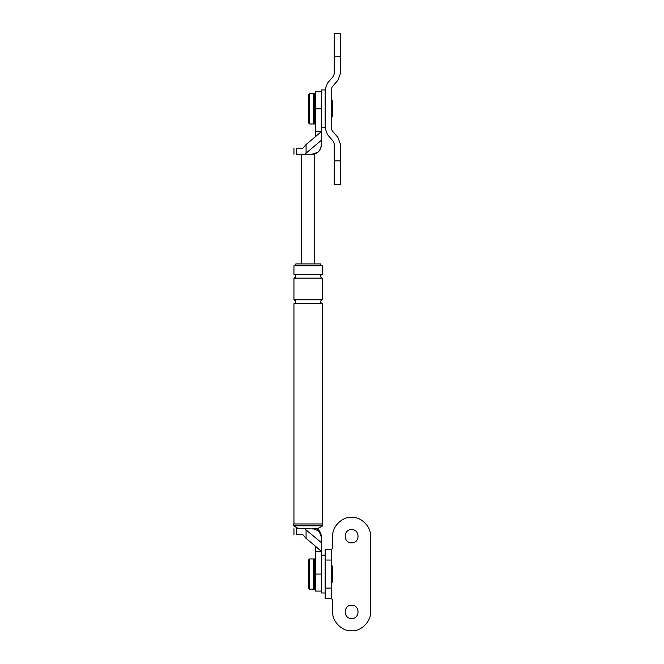 <?xml version="1.0" encoding="UTF-8"?>
<svg xmlns="http://www.w3.org/2000/svg" width="664" height="664" viewBox="0 0 664 664"><rect width="100%" height="100%" fill="white"/><g stroke="black" fill="none" stroke-linecap="round" stroke-linejoin="round"><path stroke-width="1" d="M315.309 131.538L315.309 136.801L321.359 131.538L321.359 108.846L315.309 108.846L315.309 91.823L315.309 131.538L321.359 131.538L321.359 144.777C320.762 150.479 317.608 153.633 311.906 154.231L314.744 154.231L314.744 263.915M321.359 140.278L304.793 154.231L296.252 154.231C293.181 154.231 293.181 154.231 296.252 154.231L296.252 148.18C293.181 148.18 293.181 148.18 296.252 148.18L302.892 148.18L306.071 144.536L315.309 136.801M304.793 154.231L311.906 154.231C317.608 153.633 320.762 150.479 321.359 144.777M317.4 152.471L311.906 154.231M301.506 154.231L301.506 263.915M295.829 265.808L295.829 263.915L320.413 263.915L320.413 265.808M322.306 274.323L293.944 274.323L293.944 265.808L322.306 265.808L322.306 274.323C319.865 275.585 319.865 276.838 322.306 278.1L322.306 299.854C319.865 301.107 319.865 302.369 322.306 303.631L322.306 523.954M315.309 551.369L315.309 546.107L321.359 551.369L321.359 574.069L315.309 574.069L315.309 591.084L315.309 551.369L321.359 551.369L321.359 538.13L321.359 542.637L306.071 529.905L306.071 538.371L302.892 534.727L296.252 534.727C293.181 534.727 293.181 534.727 296.252 534.727L296.252 528.677C293.181 528.677 293.181 528.677 296.252 528.677L304.793 528.677L306.071 529.905M321.359 538.13C320.762 532.428 317.608 529.283 311.906 528.677C317.608 529.283 320.762 532.428 321.359 538.13M314.197 528.959L304.793 528.677M293.471 523.954L322.779 523.954L322.779 525.838L293.471 525.838L293.471 523.954M315.309 546.107L306.071 538.371M311.906 528.677L317.583 528.677L322.779 525.838M293.944 274.323C296.376 275.585 296.376 276.838 293.944 278.1L322.306 278.1M293.944 278.1L293.944 299.854C296.376 301.107 296.376 302.369 293.944 303.631L322.306 303.631M293.944 303.631L293.944 523.954M298.667 528.677L293.471 525.838M293.944 299.854L322.306 299.854M314.363 588.246L313.416 589.192L309.64 589.192L308.694 588.246L308.694 559.885L309.64 558.939L313.416 558.939L314.363 559.885M331.195 582.104L332.706 582.104L332.706 566.027L331.195 566.027M331.195 560.043L331.195 598.654L332.706 599.6L332.706 611.893C331.867 621.247 342.267 631.647 351.621 630.8C360.975 631.647 371.375 621.247 370.529 611.893L370.529 536.246C371.375 526.884 360.975 516.484 351.621 517.331C342.267 516.484 331.867 526.884 332.706 536.246L332.706 548.539L331.195 549.485L331.195 560.043L325.144 560.043M331.195 549.485L325.144 549.485L325.144 598.654L331.195 598.654M370.529 536.246C371.375 526.884 360.975 516.484 351.621 517.331C342.267 516.484 331.867 526.884 332.706 536.246M351.621 529.623C343.089 529.258 343.089 543.227 351.621 542.861C360.154 543.227 360.154 529.258 351.621 529.623C343.089 529.258 343.089 543.227 351.621 542.861M351.621 605.269C343.089 604.904 343.089 618.873 351.621 618.508C360.154 618.873 360.154 604.904 351.621 605.269C343.089 604.904 343.089 618.873 351.621 618.508M332.706 611.893C331.867 621.247 342.267 631.647 351.621 630.8C360.975 631.647 371.375 621.247 370.529 611.893M314.363 123.031L313.416 123.977L309.64 123.977L308.694 123.031L308.694 94.661L309.64 93.715L313.416 93.715L314.363 94.661M331.195 116.881L332.706 116.881L332.706 100.812L331.195 100.812M340.275 56.838L340.275 33.2L340.275 56.838L334.224 56.838L334.224 33.2L334.224 73.87L333.303 76.343L327.535 83.025L325.144 89.449L325.144 128.243L327.535 134.667L333.303 141.349L334.224 143.814L334.224 184.492L334.224 160.854L340.275 160.854L340.275 184.492L340.275 143.814L337.885 137.39L332.116 130.717L331.195 128.243L331.195 89.449L332.116 86.976L337.885 80.302L340.275 73.87L340.275 56.838M340.275 73.87L337.885 80.302M337.885 137.39L340.275 143.814M327.535 134.667L325.144 128.243M325.144 89.449L327.535 83.025M325.144 127.754L321.359 127.754L321.359 89.93L325.144 89.93M325.144 592.977L321.359 592.977L321.359 555.154L325.144 555.154M315.309 93.715L314.363 93.715L314.363 123.977L315.309 123.977M315.309 558.939L314.363 558.939L314.363 589.192L315.309 589.192M306.071 153.01L306.071 144.536M309.64 589.192L309.64 558.939M313.416 589.192L313.416 558.939M325.144 588.088L331.195 588.088M309.64 123.977L309.64 93.715M313.416 123.977L313.416 93.715M293.944 154.231L293.944 148.18M321.359 91.823L315.309 91.823M313.798 154.231C318.504 152.927 321.027 149.84 321.359 144.968M293.944 528.677L293.944 534.727M321.359 591.084L315.309 591.084M316.919 528.677C319.774 530.586 321.26 533.258 321.359 536.695M334.224 33.2L340.275 33.2M340.275 184.492L334.224 184.492"/></g></svg>

